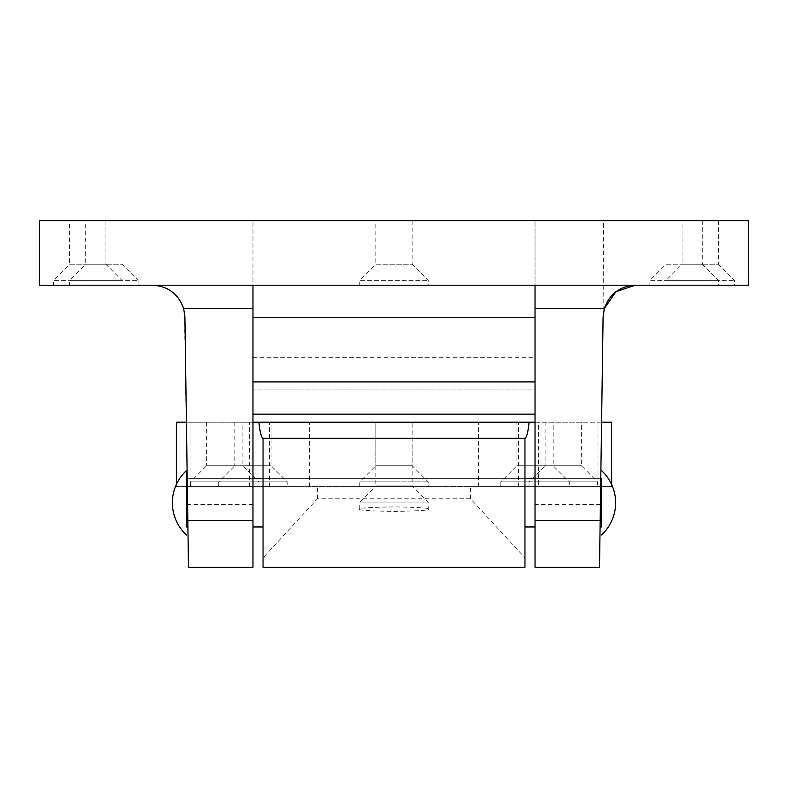 <?xml version="1.0" encoding="UTF-8"?>
<svg xmlns="http://www.w3.org/2000/svg" width="788" height="788" viewBox="0 0 788 788"><rect width="100%" height="100%" fill="white"/><g stroke="black" fill="none" stroke-linecap="round" stroke-linejoin="round"><path stroke-width="0.59" stroke-dasharray="3.94 2.96" d="M375.866 220.729L412.134 220.729L375.866 220.729L375.866 264.246L412.134 264.246L428.248 280.37L428.248 285.207L359.752 285.207L428.248 285.207M412.134 220.729L412.134 264.246L375.866 264.246L359.752 280.37L428.248 280.37L359.752 280.37L359.752 285.207M85.744 220.729L122.002 220.729L85.744 220.729L85.744 264.246L122.002 264.246L138.127 280.37L138.127 285.207L69.62 285.207L138.127 285.207M122.002 220.729L122.002 264.246L85.744 264.246L69.62 280.37L138.127 280.37L69.62 280.37L69.62 285.207M665.998 220.729L702.256 220.729L665.998 220.729L665.998 264.246L702.256 264.246L718.38 280.37L718.38 285.207L649.873 285.207L718.38 285.207M702.256 220.729L702.256 264.246L665.998 264.246L649.873 280.37L718.38 280.37L649.873 280.37L649.873 285.207M69.62 220.729L105.888 220.729L69.62 220.729L69.62 264.246L105.888 264.246L122.002 280.37L122.002 285.207L53.505 285.207L122.002 285.207M105.888 220.729L105.888 264.246L69.62 264.246L53.505 280.37L122.002 280.37L53.505 280.37L53.505 285.207M682.112 220.729L718.38 220.729L682.112 220.729L682.112 264.246L718.38 264.246L734.495 280.37L734.495 285.207L665.998 285.207L734.495 285.207M718.38 220.729L718.38 264.246L682.112 264.246L665.998 280.37L734.495 280.37L665.998 280.37L665.998 285.207M187.574 502.793L187.918 526.975L187.574 502.793M252.968 502.793L252.968 526.975L252.968 502.793M535.032 502.793L535.032 526.975L535.032 502.793M600.426 502.793L600.082 526.975L600.426 502.793M535.032 567.271L535.032 285.207L748.403 285.207M604.307 308.62L603.086 316.983L600.082 526.975L535.032 526.975L600.082 526.975M252.968 567.271L252.968 414.143L535.032 414.143M187.918 526.975L252.968 526.975L187.918 526.975L184.461 312.028C180.383 295.392 169.794 286.448 152.685 285.207L535.032 285.207M748.6 220.729L535.032 220.729L535.032 389.971L252.968 389.971L535.032 389.971L535.032 220.729L252.968 220.729L252.968 389.971L252.968 220.729L39.4 220.729M603.086 316.983L603.539 220.729M39.597 285.207L152.685 285.207M252.968 414.143L252.968 285.207M359.752 509.146L359.752 502.045L428.248 502.045L359.752 502.045L375.866 485.93L412.134 485.93L412.134 422.21L412.134 465.728L375.866 465.728L375.866 422.21L412.134 422.21L375.866 422.21L412.134 422.21L375.866 422.21L375.866 485.93L412.134 485.93L428.248 502.045L428.248 509.146C430.199 510.21 418.783 510.969 394 511.402C369.217 510.969 357.801 510.21 359.752 509.146C357.801 508.073 369.217 507.324 394 506.881C418.783 507.324 430.199 508.073 428.248 509.146M553.166 422.21L516.898 422.21L553.166 422.21L553.166 465.728L569.281 481.842L569.281 486.679L500.784 486.679L569.281 486.679M516.898 422.21L516.898 465.728L553.166 465.728L516.898 465.728L500.784 481.842L569.281 481.842L500.784 481.842L500.784 486.679M271.102 422.21L234.834 422.21L271.102 422.21L271.102 465.728L287.216 481.842L287.216 486.679L218.719 486.679L287.216 486.679M234.834 422.21L234.834 465.728L271.102 465.728L234.834 465.728L218.719 481.842L287.216 481.842L218.719 481.842L218.719 486.679M242.891 422.21L206.623 422.21L242.891 422.21L242.891 465.728L259.006 481.842L259.006 486.679L190.509 486.679L259.006 486.679M206.623 422.21L206.623 465.728L242.891 465.728L206.623 465.728L190.509 481.842L259.006 481.842L190.509 481.842L190.509 486.679M581.377 422.21L545.109 422.21L581.377 422.21L581.377 465.728L597.491 481.842L597.491 486.679L528.994 486.679L597.491 486.679M545.109 422.21L545.109 465.728L581.377 465.728L545.109 465.728L528.994 481.842L597.491 481.842L528.994 481.842L528.994 486.679M359.752 486.679L359.752 481.842L428.248 481.842L359.752 481.842L375.866 465.728L412.134 465.728L428.248 481.842L428.248 486.679L359.752 486.679L428.248 486.679M176.404 486.679L611.596 486.679L176.404 486.679L176.404 484.423M176.404 422.21L611.596 422.21M524.956 502.793L524.956 526.975L524.956 502.793M263.044 502.793L263.044 526.975L263.044 502.793M263.044 567.133L524.956 567.133L524.956 557.835L470.564 498.765L317.436 498.765L263.044 557.835L263.044 567.271M535.032 422.21L538.628 422.21L538.628 486.679M601.579 422.21L538.628 422.21M249.372 486.679L249.372 422.21L186.421 422.21M249.372 422.21L252.968 422.21M525.084 438.325L262.916 438.325M470.564 498.765L470.564 486.679M317.436 498.765L317.436 486.679M524.956 557.835L524.956 438.325M263.044 557.835L263.044 438.325M186.48 526.975L186.48 478.621L186.48 526.975M601.52 526.975L601.52 478.621L601.52 526.975M600.397 504.635L535.032 504.635M252.968 504.635L187.603 504.635M252.968 357.732L535.032 357.732M176.64 486.679L176.64 422.21M190.075 486.679L190.075 422.21M269.486 486.679L269.486 422.21M309.586 486.679L309.586 422.21M478.414 486.679L478.414 422.21M518.514 486.679L518.514 422.21M611.36 486.679L611.36 422.21M597.925 486.679L597.925 422.21M252.968 478.621L187.229 478.621L252.968 478.621M600.771 478.621L535.032 478.621L600.771 478.621M263.044 478.621L524.956 478.621L263.044 478.621M263.044 526.975L524.956 526.975L263.044 526.975M611.596 486.679L611.596 484.423"/><path stroke-width="1.18" d="M535.032 520.444L535.032 567.271L599.51 567.271L603.086 316.983L604.307 308.62C609.498 293.993 619.831 286.182 635.315 285.207L615.891 291.718L604.307 308.62L535.032 308.62L535.032 520.444L600.18 520.444M600.771 478.621L601.52 478.621L601.52 526.975L600.082 526.975L599.51 567.271M252.968 285.207L252.968 567.271L188.49 567.271L187.918 526.975L186.48 526.975L186.48 470.564L186.48 526.975M252.968 308.62L183.693 308.62L184.914 316.983L188.49 567.271M39.4 220.729L748.6 220.729L748.403 285.207L39.597 285.207L39.4 220.729M252.968 414.143L535.032 414.143M535.032 308.62L535.032 285.207M183.693 308.62C178.502 293.993 168.169 286.182 152.685 285.207M176.404 484.423L176.404 422.21L186.421 422.21M524.956 438.325L524.956 567.271L263.044 567.271L263.044 438.325L525.084 438.325C526.709 437.409 528.049 432.041 529.122 422.21L258.878 422.21C259.941 432.021 261.291 437.399 262.916 438.325L263.044 438.325M529.122 422.21L535.032 422.21M611.596 484.423L611.596 422.21L601.579 422.21M252.968 422.21L258.878 422.21M186.48 470.564A43.892 43.892 0 0 0 186.48 535.032M601.52 478.621L601.52 526.975M601.52 470.564A43.892 43.892 0 0 1 601.52 535.032M252.968 520.444L187.82 520.444M252.968 317.436L535.032 317.436M252.968 381.914L535.032 381.914M252.968 526.975L263.044 526.975M524.956 526.975L535.032 526.975M186.48 478.621L187.229 478.621M252.968 478.621L263.044 478.621M524.956 478.621L535.032 478.621"/></g></svg>
